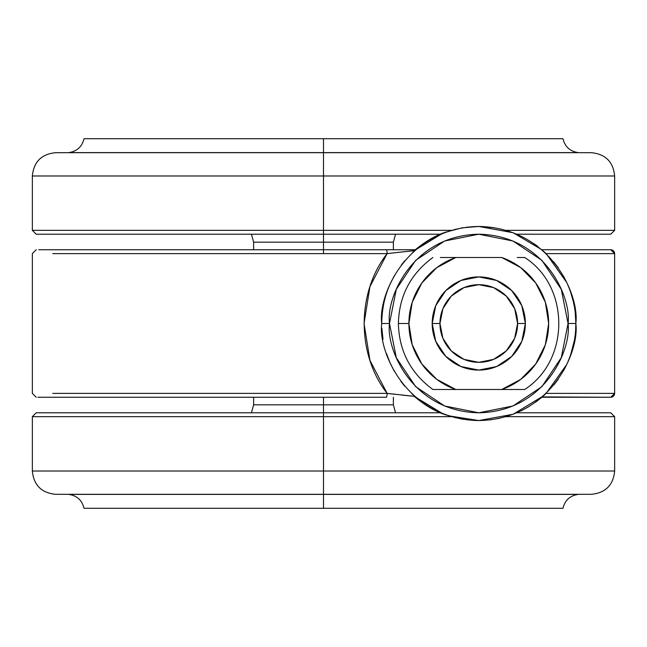 <?xml version="1.0" encoding="UTF-8"?>
<svg xmlns="http://www.w3.org/2000/svg" width="647" height="647" viewBox="0 0 647 647"><rect width="100%" height="100%" fill="white"/><g stroke="black" fill="none" stroke-linecap="round" stroke-linejoin="round"><path stroke-width="0.97" d="M394.274 275.784L389.882 284.559C384.625 296.334 381.908 309.315 381.73 323.5C377.832 295.113 406.947 227.776 478.78 226.45C550.613 227.776 579.728 295.113 575.83 323.5C579.728 295.113 550.613 227.776 478.78 226.45C406.947 227.776 377.832 295.113 381.73 323.5L389.494 323.5C385.903 297.385 412.697 235.435 478.78 234.214C544.863 235.435 571.657 297.385 568.066 323.5L575.83 323.5C575.935 337.241 572.918 350.892 566.764 364.455L546.133 393.376L614.626 393.376A3.882 3.882 90 0 1 610.744 397.258L542.267 396.902M535.498 402.248L541.854 397.258L610.744 397.258A3.882 3.882 -90 0 0 614.626 393.376L614.626 253.624A3.882 3.882 -90 0 0 610.744 249.742A3.882 3.882 90 0 1 614.626 253.624L546.133 253.624L541.854 249.742L610.744 249.742L541.854 249.742L513.128 232.734L478.78 226.45L466.73 227.202M56.386 397.258L386.275 397.258A3.882 0.849 -90 0 0 387.116 393.376L52.771 393.376L387.116 393.376L369.947 360.395L364.043 323.581L369.938 286.605L387.116 253.624L52.771 253.624L323.5 253.624L323.5 249.742L56.386 249.742M455.941 229.175L444.643 232.653L432.746 238.064M422.887 244.162L412.535 252.573M404.739 260.757L401.261 265.108M575.83 322.861L575.207 312.525M574.212 305.877L573.299 301.494M573.25 301.284L570.638 292.177M546.181 253.673L566.756 282.529L563.359 275.897M558.312 267.89L553.727 261.841M537.6 246.305L534.365 243.943M494.494 227.728L477.712 226.458M394.824 394.282L387.116 393.376A3.882 0.849 90 0 1 386.275 397.258L37.841 397.258M566.756 282.529C572.91 296.1 575.935 309.759 575.83 323.5C579.728 351.887 550.613 419.224 478.78 420.55C406.947 419.224 377.832 351.887 381.73 323.5L381.73 323.613M38.78 249.742L415.293 249.742L323.5 249.742L323.5 253.624L387.116 253.624L414.298 250.607M381.843 328.175L383.024 339.311M386.469 353.464L389.866 362.393L394.322 371.313M400.76 381.22L404.61 386.089M411.864 393.788L422.855 402.814M434.056 409.632L444.61 414.339M444.877 414.436L455.9 417.816M466.722 419.798L478.78 420.55L513.176 414.25M489.763 419.927L500.042 418.188M521.142 410.821L528.631 406.769M541.854 249.742L546.133 253.624L614.626 253.624L614.626 393.376L546.133 393.376L543.537 395.786L546.197 393.311M554.05 384.763L558.224 379.247M563.432 370.966L566.764 364.455M570.638 354.815L574.277 340.807M575.676 328.951L575.83 324.139M568.066 323.5L561.272 289.33L541.911 260.369L512.95 241.007L478.78 234.214L444.61 241.007L415.649 260.369L396.287 289.33L389.494 323.5L396.287 357.67L415.649 386.631L444.61 405.993L478.78 412.786L512.95 405.993L541.911 386.631L561.272 357.67L568.066 323.5C571.657 349.615 544.863 411.565 478.78 412.786C412.697 411.565 385.903 349.615 389.494 323.5L381.73 323.5C377.832 351.887 406.947 419.224 478.78 420.55C550.613 419.224 579.728 351.887 575.83 323.5L568.066 323.5M414.315 396.401L443.106 413.918M448.25 415.746L478.78 420.55M513.128 414.266L543.537 395.786M442.718 233.235L414.242 250.656C424.586 241.905 434.938 235.767 445.306 232.257L462.031 227.857L478.78 226.45M474.639 420.461L462.128 419.151L445.33 414.751C435.035 411.306 424.675 405.168 414.242 396.344L387.132 393.368C356.594 354.548 356.529 292.679 387.116 253.624A3.882 0.849 -90 0 0 386.275 249.742A3.882 0.849 90 0 1 387.116 253.624L414.242 250.656M414.242 396.344L401.73 395.091M610.744 249.742L614.626 253.624L614.626 393.376L610.744 397.258M439.96 323.5A38.82 38.82 0 0 1 478.78 284.68A38.82 38.82 0 0 1 517.6 323.5L525.364 323.5A46.584 46.584 0 0 0 478.78 276.916A46.584 46.584 0 0 0 432.196 323.5L439.96 323.5L442.912 338.357L451.331 350.949L463.923 359.368L478.78 362.32L493.637 359.368L506.229 350.949L514.648 338.357L517.6 323.5L514.648 308.643L506.229 296.051L493.637 287.632L478.78 284.68L463.923 287.632L451.331 296.051L442.912 308.643L439.96 323.5L432.196 323.5A46.584 46.584 0 0 1 478.78 276.916A46.584 46.584 0 0 1 525.364 323.5L521.822 341.325L511.72 356.44L496.605 366.542L478.78 370.084L460.955 366.542L445.84 356.44L435.738 341.325L432.196 323.5L435.738 305.675L445.84 290.56L460.955 280.458L478.78 276.916L496.605 280.458L511.72 290.56L521.822 305.675L525.364 323.5A46.584 46.584 0 0 1 478.78 370.084A46.584 46.584 0 0 1 432.196 323.5A46.584 46.584 0 0 0 478.78 370.084A46.584 46.584 0 0 0 525.364 323.5L517.6 323.5A38.82 38.82 0 0 1 478.78 362.32A38.82 38.82 0 0 1 439.96 323.5M432.875 257.506C410.602 273.883 399.11 295.881 398.39 323.5C399.11 351.119 410.602 373.117 432.875 389.494L455.812 389.494A69.876 69.876 0 0 1 408.904 323.5L398.39 323.5L408.904 323.5L412.212 344.746L421.828 363.986L436.83 379.385L455.812 389.494L501.748 389.494L520.73 379.385L535.732 363.986L545.348 344.746L548.656 323.5L545.348 302.254L535.732 283.014L520.73 267.615L501.748 257.506L455.812 257.506L436.83 267.615L421.828 283.014L412.212 302.254L408.904 323.5A69.876 69.876 0 0 1 455.812 257.506L501.748 257.506A69.876 69.876 0 0 1 501.748 389.494L524.685 389.494C570.605 359.926 569.667 285.925 524.685 257.506L517.204 257.506M440.364 257.506L455.812 257.506M432.875 389.494L440.356 389.494M455.812 389.494L501.748 389.494M323.5 404.828L253.624 404.828L323.5 404.828L323.5 416.668L451.234 416.668L323.5 416.668L323.5 471.016L614.65 471.016L323.5 471.016L614.65 471.016L323.5 471.016L323.5 494.308L591.358 494.308L68.776 494.397L323.5 494.397L323.5 508.283L84.021 508.283L562.979 508.283L323.5 508.283L323.5 494.397L578.224 494.397L55.642 494.308C41.497 492.925 33.733 485.161 32.35 471.016L32.35 416.668L36.232 412.786L440.316 412.786L36.232 412.786L323.5 412.786L323.5 404.828L393.376 404.828L323.5 404.828L323.5 397.258L323.5 404.828L253.624 404.828L323.5 404.828M610.768 412.786L516.824 412.786L610.768 412.786L614.65 416.668L505.97 416.668L614.65 416.668L614.65 471.016C613.267 485.161 605.503 492.925 591.358 494.308L323.5 494.308L323.5 471.016L32.35 471.016L323.5 471.016L323.5 416.668L32.35 416.668L323.5 416.668L323.5 412.786M323.5 494.397L68.776 494.397L323.5 494.397M323.5 494.308L55.642 494.308L323.5 494.308M323.5 471.016L32.35 471.016L323.5 471.016M323.5 416.668L32.35 416.668L323.5 416.668M578.523 494.308L578.224 494.397C570.039 495.61 564.952 500.244 562.979 508.283L84.021 508.283C82.048 500.244 76.961 495.61 68.776 494.397L68.477 494.308M323.5 234.214L36.232 234.214L32.35 230.332L32.35 175.984C33.733 161.839 41.497 154.075 55.642 152.692L323.5 152.692L323.5 234.214L440.316 234.214L323.5 234.214L323.5 242.172L253.624 242.172L393.376 242.172L253.624 242.172L323.5 242.172L323.5 249.742L323.5 242.172L393.376 242.172L323.5 242.172L323.5 234.214L36.232 234.214L323.5 234.214L323.5 230.332L32.35 230.332L323.5 230.332L32.35 230.332L323.5 230.332L323.5 175.984L32.35 175.984L323.5 175.984L32.35 175.984L323.5 175.984L323.5 152.692L55.642 152.692L578.224 152.603L323.5 152.603L323.5 138.717L562.979 138.717L84.021 138.717L323.5 138.717L323.5 152.603L68.776 152.603L591.358 152.692C605.503 154.075 613.267 161.839 614.65 175.984L614.65 230.332L505.97 230.332L614.65 230.332L610.768 234.214L516.824 234.214L610.768 234.214M323.5 152.603L578.224 152.603L323.5 152.603M323.5 175.984L614.65 175.984L323.5 175.984M323.5 152.692L591.358 152.692L323.5 152.692M323.5 230.332L451.226 230.332L323.5 230.332M68.477 152.692L68.776 152.603C76.961 151.39 82.048 146.756 84.021 138.717L562.979 138.717C564.952 146.756 570.039 151.39 578.224 152.603L578.523 152.692M36.232 397.258L32.35 393.376L32.35 253.624L36.232 249.742M253.624 397.258L253.624 404.828L251.432 412.786M393.376 397.258L393.376 404.828L395.568 412.786M393.376 249.742L393.376 242.172L395.568 234.214M253.624 249.742L253.624 242.172L251.432 234.214"/></g></svg>
